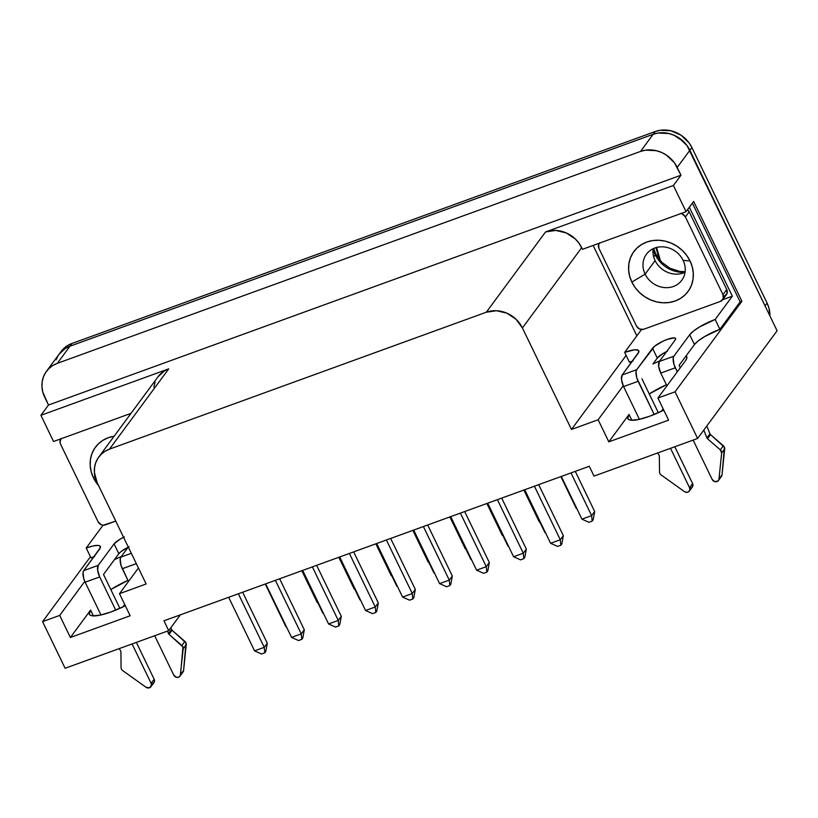 <?xml version="1.0" encoding="UTF-8"?>
<svg xmlns="http://www.w3.org/2000/svg" width="818" height="818" viewBox="0 0 818 818"><rect width="100%" height="100%" fill="white"/><g stroke="black" fill="none" stroke-linecap="round" stroke-linejoin="round"><path stroke-width="1.23" d="M683.102 260.349A21.963 19.55 -143.6 0 0 654.819 248.018A21.963 19.55 -143.6 0 0 645.126 274.142L631.864 282.098A33.64 29.949 36.4 0 1 646.711 242.067A33.64 29.949 36.4 0 1 690.044 260.962L683.102 260.349A21.963 19.55 36.4 0 1 681.783 280.288A21.963 19.55 36.4 0 1 662.784 287.374A21.963 19.55 36.4 0 1 645.126 274.142A21.963 19.55 36.4 0 1 646.445 254.204A21.963 19.55 36.4 0 1 665.443 247.118A21.963 19.55 36.4 0 1 683.102 260.349L690.044 260.962L692.263 266.913L693.275 273.038L693.05 279.112L691.599 284.889L688.96 290.155L685.249 294.705L680.596 298.365L675.198 300.993L669.247 302.486L662.979 302.793L656.639 301.893L650.453 299.838L644.686 296.678L639.533 292.568L635.208 287.639L631.864 282.098L629.645 276.147L628.633 270.012L628.858 263.948L630.32 258.171L632.948 252.905L636.66 248.355L641.312 244.694L646.711 242.067L652.662 240.564L658.93 240.267L665.269 241.157L671.455 243.222L677.222 246.371L682.376 250.492L686.701 255.41L690.044 260.962A33.64 29.949 36.4 0 1 675.198 300.993A33.64 29.949 36.4 0 1 631.864 282.098L645.126 274.142L655.116 260.615L645.126 274.142A21.963 19.55 -143.6 0 0 673.408 286.474A21.963 19.55 -143.6 0 0 683.102 260.349M653.153 248.703A21.963 19.55 -143.6 0 0 655.116 260.615A21.963 19.55 36.4 0 1 653.153 248.703M653.142 248.784A28.507 25.368 -143.6 0 0 655.269 254.797L653.715 256.903L655.269 254.797A28.507 25.368 -143.6 0 0 684.983 272.292A28.507 25.368 -143.6 0 1 655.269 254.797A9.346 2.168 -25.8 0 0 655.586 253.641A9.346 2.168 154.2 0 1 655.269 254.797M114.213 436.209L108.273 437.702L102.863 440.329L98.221 443.99L94.51 448.54L91.872 453.806L90.409 459.583L90.184 465.657L91.207 471.781L93.426 477.732L95.041 476.761L93.426 477.732L98.559 485.544A33.64 29.949 36.4 0 1 93.426 477.732A33.64 29.949 36.4 0 1 114.152 436.219M706.987 438.07A1.871 1.667 36.4 0 1 706.936 437.937L709.963 433.826A1.871 1.667 -143.6 0 0 710.024 433.959L706.987 438.07L710.024 433.959A1.871 1.667 -143.6 0 0 710.515 434.603L707.488 438.714L720.3 449.859A3.742 3.323 36.4 0 1 721.64 453.039L719.002 479.011A3.742 3.323 36.4 0 1 712.181 479.471L693.143 440.084L712.181 479.471L714.901 481.669L718.071 480.923L722.038 474.91L719.002 479.011L721.64 453.039L724.676 448.929L721.64 453.039L720.3 449.859L723.327 445.749L720.3 449.859L707.488 438.714A1.871 1.667 36.4 0 1 706.936 437.937L709.963 433.826L706.834 425.963L709.963 433.826A1.871 1.667 36.4 0 0 710.515 434.603L707.488 438.714A1.871 1.667 36.4 0 1 706.987 438.07M661.189 475.002A3.742 3.323 36.4 0 1 659.512 471.935L659.339 456.209A1.871 1.667 -143.6 0 0 659.093 455.319L657.733 452.947L659.093 455.319A1.871 1.667 36.4 0 1 659.339 456.209L659.512 471.935A3.742 3.323 36.4 0 0 661.189 475.002L684.41 491.587L661.189 475.002M122.751 670.637A3.742 3.323 36.4 0 1 121.074 667.58A3.742 3.323 -143.6 0 0 122.751 670.637L145.962 687.222L149.316 687.836L151.422 685.545L151.115 683.327L132.076 643.94L151.115 683.327A3.742 3.323 36.4 0 1 145.962 687.222L122.751 670.637M179.98 676.159L183.017 672.048A3.742 3.323 -143.6 0 0 183.59 670.545L185.962 642.856L172.077 630.238A1.871 1.667 -143.6 0 1 171.524 629.471L170.839 627.743L171.524 629.471L168.488 633.582A1.871 1.667 -143.6 0 0 168.539 633.705A1.871 1.667 36.4 0 1 168.488 633.582L171.524 629.471A1.871 1.667 -143.6 0 0 171.576 629.594L168.539 633.705L171.576 629.594A1.871 1.667 -143.6 0 0 172.077 630.238L184.888 641.384L181.852 645.494A3.742 3.323 36.4 0 1 183.201 648.674L186.228 644.564L183.59 670.545L180.553 674.656A3.742 3.323 36.4 0 1 173.743 675.116L154.704 635.719L173.743 675.116L176.453 677.304L178.713 677.151L180.257 675.699L183.201 648.674L186.228 644.564A3.742 3.323 -143.6 0 0 184.888 641.384L181.852 645.494L169.04 634.349L172.077 630.238L169.04 634.349A1.871 1.667 36.4 0 1 168.539 633.705A1.871 1.667 -143.6 0 0 169.04 634.349L182.925 646.966L180.553 674.656L183.59 670.545L182.659 672.447M111.146 611.905A34.581 8.016 154.2 0 1 89.367 614.277A34.581 8.016 154.2 0 1 90.604 610.095L93.416 615.913L90.604 610.095L70.379 637.498L130.164 615.77L119.489 593.674L138.426 568.009L119.489 593.674L146.146 583.98L119.489 593.674L130.164 615.77L70.379 637.498L59.694 615.402L42.567 621.619L90.45 556.751L42.567 621.619L59.694 615.402L70.379 637.498L90.604 610.095L89.295 614.114L90.44 615.31L92.741 615.872L100.42 615.095L111.146 611.905A34.581 8.016 154.2 0 0 125.338 605.79L111.146 611.905M649.584 416.27A34.581 8.016 154.2 0 1 627.815 418.642A34.581 8.016 154.2 0 1 629.042 414.46L631.864 420.278L629.042 414.46L608.817 441.853L668.613 420.135L657.928 398.039L685.484 360.707L686.895 357.783L686.149 355.81L679.124 365.319L694.441 344.562L698.245 340.881L704.41 336.689L719.901 329.296L740.126 301.903L741.906 301.259L675.055 391.812L657.928 398.039L675.055 391.812L697.611 438.458L777.1 330.779L765.484 306.75L777.1 330.779L697.611 438.458L594.021 476.096L589.277 466.28L163.958 620.811L589.277 466.28L594.021 476.096L697.611 438.458L675.055 391.812L741.906 301.259L740.126 301.903L692.376 203.12L740.126 301.903L719.901 329.296A22.423 5.205 -25.8 0 0 694.441 344.562L689.697 334.746L673.868 356.188L673.204 358.12L673.971 364.399L677.253 371.853L675.3 367.793L660.75 373.08L658.695 366.29L659.328 361.474L675.157 340.032L675.648 338.509L674.339 337.844L667.376 339.347L662.784 341.28L654.748 346.106L636.701 369.695L636.036 371.628L636.803 377.906L654.175 414.491L638.132 381.3A9.346 3.661 -110 0 1 636.701 369.695L622.161 374.971L638.797 352.067L638.091 350.155L634.41 349.828L624.666 352.364L641.506 329.542L624.666 352.364A22.423 5.205 154.2 0 1 638.786 350.82A22.423 5.205 154.2 0 1 637.989 353.529L622.161 374.971A9.346 3.661 70 0 0 623.582 386.587L621.527 379.797L622.161 374.971L636.701 369.695L652.529 348.253A13.088 3.037 154.2 0 1 664.973 340.298A13.088 3.037 154.2 0 1 675.617 338.447A13.088 3.037 154.2 0 1 675.157 340.032L659.328 361.474A9.346 3.661 70 0 0 660.75 373.08L666.926 385.851L660.75 373.08L675.3 367.793A9.346 3.661 -110 0 1 673.868 356.188L659.328 361.474L673.868 356.188L689.697 334.746A22.423 5.205 154.2 0 1 715.157 319.48L719.901 329.296L715.157 319.48L699.666 326.873L693.49 331.065L689.697 334.746L694.441 344.562L686.149 355.81A34.581 8.016 154.2 0 1 686.721 356.515A34.581 8.016 154.2 0 1 685.484 360.707L657.928 398.039L668.613 420.135L608.817 441.853L598.142 419.757L608.817 441.853L629.042 414.46L627.743 418.479L628.889 419.665L631.189 420.237L638.858 419.46L649.584 416.27A34.581 8.016 154.2 0 0 663.787 410.155L649.584 416.27M61.043 351.556L67.383 345.677L71.964 343.458L655.198 131.545L660.238 130.277L670.913 130.778L681.036 135.185L689.063 142.843L691.885 147.537L767.09 303.11L768.971 308.141L769.871 315.82A28.487 25.358 -143.6 0 0 767.09 303.11L765.065 305.85A28.487 25.358 36.4 0 1 765.484 306.75L689.85 150.308L677.212 167.424L680.975 175.216L48.487 405.033L42.843 392.2L41.974 387.006L42.168 381.873L43.405 376.975L45.634 372.517L48.783 368.662L52.71 365.564L57.291 363.345L640.525 151.432L645.566 150.164L656.24 150.665L661.476 152.414L666.363 155.072L674.39 162.731L680.975 175.216L673.398 185.492L545.565 231.934L555.749 230.431L566.189 232.905L575.289 238.958L578.899 243.058L582.467 249.316L686.057 211.688L693.644 201.412L741.906 301.259L693.644 201.412L686.057 211.688L673.398 185.492L686.057 211.688L582.467 249.316L581.68 247.68A28.037 24.959 -143.6 0 0 545.565 231.934L486.311 312.22L109.459 449.143L168.723 368.857L40.9 415.299L53.559 441.495L131.033 413.346L53.559 441.495L40.9 415.299L48.487 405.033L44.714 397.241A28.487 25.358 36.4 0 1 46.432 371.372A28.487 25.358 36.4 0 1 57.291 363.345L640.525 151.432A28.487 25.358 36.4 0 1 677.212 167.424L689.85 150.308A28.487 25.358 -143.6 0 0 653.163 134.305L640.525 151.432L653.163 134.305L69.929 346.219L57.291 363.345L69.929 346.219A28.487 25.358 -143.6 0 0 59.07 354.245L46.432 371.372M599.737 242.731L598.674 244.367L598.929 248.355L636.516 326.106L639.615 329.061L643.746 329.255L720.505 301.372L723.235 298.682L722.979 294.695L685.392 216.944L682.294 213.989L680.208 213.498M60.88 438.837L60.88 438.837A5.603 4.99 36.4 0 0 60.829 438.908A5.603 4.99 36.4 0 0 60.491 444L98.078 521.741A5.603 4.99 36.4 0 0 105.297 524.89L115.747 521.097L103.262 525.197L101.176 524.706L98.078 521.741L60.491 444L59.949 441.986L61.289 438.376M680.873 213.57A5.603 4.99 36.4 0 1 685.392 216.944L689.185 211.811A5.603 4.99 -143.6 0 0 687.509 209.715L689.185 211.811L726.762 289.562L727.028 293.55L724.298 296.228M722.703 299.695L732.345 296.188L689.339 207.23L732.345 296.188L715.157 319.48L732.345 296.188L722.703 299.695M666.67 351.525A13.088 3.037 -25.8 0 0 657.273 358.069L652.938 363.949A34.581 8.016 154.2 0 1 659.727 360.922L652.938 363.949L657.273 358.069L663.091 353.478L667.529 351.106M128.221 547.16A13.088 3.037 -25.8 0 0 118.835 553.704L114.08 543.888L98.262 565.33L83.712 570.616L100.348 547.702L99.643 545.79L98.15 545.422L93.18 545.923L86.217 547.999L90.962 557.815L86.217 547.999L103.058 525.187L86.217 547.999A22.423 5.205 154.2 0 1 100.338 546.455A22.423 5.205 154.2 0 1 99.54 549.175L83.712 570.616L83.047 572.549L83.825 578.827L85.144 582.222L99.684 576.935L115.737 610.136L99.684 576.935L97.628 570.146L98.262 565.33L114.08 543.888L118.835 553.704L114.5 559.584A34.581 8.016 154.2 0 1 121.289 556.557L114.5 559.584L103.508 574.461L119.898 608.357L103.508 574.461L118.835 553.704L121.044 551.557L129.08 546.741M84.775 581.424L59.694 615.402L84.775 581.424M93.886 556.833A22.423 5.205 -25.8 0 0 90.962 557.815L94.632 556.598M636.854 335.85L593.142 245.441L636.854 335.85M571.475 429.45L522.416 327.967L581.68 247.68L522.416 327.967L571.475 429.45L598.142 419.757L571.475 429.45L626.128 355.401L571.475 429.45M97.086 482.497L146.146 583.98L97.086 482.497A28.037 24.959 36.4 0 1 98.773 457.047A28.037 24.959 36.4 0 1 109.459 449.143L168.723 368.857L40.9 415.299L48.487 405.033L680.975 175.216L673.398 185.492L545.565 231.934L486.311 312.22A28.037 24.959 36.4 0 1 522.416 327.967L516.025 319.235L506.925 313.182L496.485 310.717L486.311 312.22L109.459 449.143L104.96 451.331L101.084 454.379L97.996 458.172L95.798 462.559L94.581 467.375L94.397 472.436L97.086 482.497M153.845 387.098L155.062 382.282M157.986 376.832L164.224 371.045L168.723 368.857A28.037 24.959 -143.6 0 0 158.038 376.761L98.773 457.047M65.113 668.275L42.567 621.619L65.113 668.275L168.702 630.637L65.113 668.275M663.163 408.867L661.343 411.331L663.163 408.867M180.349 614.86L168.702 630.637L163.958 620.811L168.702 630.637L180.349 614.86M124.725 604.502L122.904 606.966L124.725 604.502M623.214 385.789L598.142 419.757L623.214 385.789M632.334 361.188A22.423 5.205 -25.8 0 0 629.41 362.18L633.071 360.963M666.394 384.757L649.257 393.918A34.581 8.016 -25.8 0 1 666.394 384.757M110.808 589.563L127.956 580.391A34.581 8.016 -25.8 0 0 110.808 589.563M56.053 359.838L58.282 355.39L61.422 351.525L65.358 348.427L69.939 346.198L653.173 134.285L658.214 133.017L668.889 133.518L674.124 135.267L679.012 137.925L687.038 145.584L765.065 305.85L689.86 150.277L691.885 147.537A28.487 25.358 -143.6 0 0 655.198 131.545L653.173 134.285L69.929 346.219L65.358 348.437L59.019 354.327M765.484 306.75L687.028 145.604L683.367 141.442L674.114 135.287L668.879 133.538L658.204 133.037L653.163 134.305L69.939 346.198L71.964 343.458A28.487 25.358 -143.6 0 0 61.105 351.484L59.08 354.225A28.487 25.358 36.4 0 1 69.939 346.198L71.964 343.458L655.198 131.545L653.173 134.285A28.487 25.358 36.4 0 1 689.86 150.277L691.885 147.537L767.09 303.11L765.065 305.85A28.487 25.358 36.4 0 1 765.484 306.75M655.964 247.639L659.492 259.766L655.964 247.639M428.274 562.273L412.855 530.381L428.274 562.273M412.793 599.021L409.562 600.197L412.793 599.021L413.806 597.651L412.793 599.021L412.282 593.551L402.579 597.068L376.699 543.52L402.579 597.068L409.562 600.197L402.579 597.068L412.282 593.551L386.393 539.992L412.282 593.551L412.793 599.021M390.656 538.438L415.309 589.441L412.282 593.551L415.309 589.441L390.656 538.438M433.929 572.948L413.274 530.228L433.929 572.948M413.806 597.651L415.309 589.441L413.806 597.651M391.26 575.719L375.851 543.827L391.26 575.719M354.255 589.164L338.836 557.273L354.255 589.164M317.251 602.61L301.832 570.719L317.251 602.61M465.278 548.827L449.859 516.935L465.278 548.827M502.283 535.381L486.863 503.489L502.283 535.381M539.287 521.935L523.868 490.043L539.287 521.935M576.291 508.489L560.872 476.597L576.291 508.489M396.924 586.394L376.27 543.673L396.924 586.394M359.92 599.839L339.265 557.119L359.92 599.839M322.916 613.285L302.261 570.565L322.916 613.285M285.901 626.731L265.257 584.011L285.901 626.731M470.933 559.502L450.278 516.782L470.933 559.502M507.937 546.056L487.293 503.336L507.937 546.056M544.952 532.61L524.297 489.89L544.952 532.61M592.171 521.117L588.94 522.293L592.171 521.117L593.183 519.747L592.171 521.117L591.649 515.637L581.956 519.164L561.301 476.444L581.956 519.164L588.94 522.293L581.956 519.164L591.649 515.637L570.995 472.916L591.649 515.637L592.171 521.117M575.269 471.373L594.686 511.536L591.649 515.637L594.686 511.536L575.269 471.373M593.183 519.747L594.686 511.536L593.183 519.747M375.789 612.467L372.558 613.643L375.789 612.467L376.801 611.097L375.789 612.467L375.268 606.987L365.574 610.514L339.685 556.966L365.574 610.514L372.558 613.643L365.574 610.514L375.268 606.987L349.388 553.438L375.268 606.987L375.789 612.467M353.652 551.884L378.305 602.886L375.268 606.987L378.305 602.886L353.652 551.884M376.801 611.097L378.305 602.886L376.801 611.097M338.785 625.913L335.554 627.089L338.785 625.913L339.797 624.543L338.785 625.913L338.263 620.433L328.57 623.96L302.68 570.412L328.57 623.96L335.554 627.089L328.57 623.96L338.263 620.433L312.374 566.884L338.263 620.433L338.785 625.913M316.648 565.33L341.3 616.332L338.263 620.433L341.3 616.332L316.648 565.33M339.797 624.543L341.3 616.332L339.797 624.543M301.781 639.359L298.55 640.535L301.781 639.359L302.793 637.989L301.781 639.359L301.259 633.878L291.566 637.406L265.676 583.858L291.566 637.406L298.55 640.535L291.566 637.406L301.259 633.878L275.369 580.33L301.259 633.878L301.781 639.359M279.644 578.776L304.296 629.778L301.259 633.878L304.296 629.778L279.644 578.776M302.793 637.989L304.296 629.778L302.793 637.989M264.776 652.805L261.545 653.981L264.776 652.805L265.789 651.435L264.776 652.805L264.255 647.324L254.562 650.852L228.672 597.304L254.562 650.852L261.545 653.981L254.562 650.852L264.255 647.324L238.365 593.776L264.255 647.324L264.776 652.805M242.639 592.222L267.292 643.214L264.255 647.324L267.292 643.214L242.639 592.222M265.789 651.435L267.292 643.214L265.789 651.435M449.808 585.576L446.577 586.751L449.808 585.576L450.82 584.205L449.808 585.576L449.286 580.105L439.593 583.623L413.704 530.074L439.593 583.623L446.577 586.751L439.593 583.623L449.286 580.105L423.397 526.547L449.286 580.105L449.808 585.576M427.671 524.992L452.313 575.995L449.286 580.105L452.313 575.995L427.671 524.992M450.82 584.205L452.313 575.995L450.82 584.205M486.812 572.13L483.581 573.306L486.812 572.13L487.825 570.76L486.812 572.13L486.291 566.659L476.597 570.177L450.708 516.628L476.597 570.177L483.581 573.306L476.597 570.177L486.291 566.659L460.401 513.101L486.291 566.659L486.812 572.13M464.675 511.547L489.328 562.549L486.291 566.659L489.328 562.549L464.675 511.547M487.825 570.76L489.328 562.549L487.825 570.76M523.817 558.684L520.585 559.86L523.817 558.684L524.829 557.314L523.817 558.684L523.295 553.213L513.602 556.731L487.712 503.182L513.602 556.731L520.585 559.86L513.602 556.731L523.295 553.213L497.405 499.655L523.295 553.213L523.817 558.684M501.679 498.101L526.332 549.103L523.295 553.213L526.332 549.103L501.679 498.101M524.829 557.314L526.332 549.103L524.829 557.314M560.821 545.238L557.59 546.414L560.821 545.238L561.833 543.868L560.821 545.238L560.299 539.768L550.606 543.285L524.716 489.737L550.606 543.285L557.59 546.414L550.606 543.285L560.299 539.768L534.41 486.209L560.299 539.768L560.821 545.238M538.684 484.655L563.336 535.657L560.299 539.768L563.336 535.657L538.684 484.655M561.833 543.868L563.336 535.657L561.833 543.868M128.303 547.058L120.88 557.109L120.215 559.042L120.992 565.32L128.477 581.486L122.311 568.715L136.309 563.633L122.311 568.715A9.346 3.661 70 0 1 120.88 557.109L128.303 547.058M85.144 582.222L100.972 614.972L85.144 582.222L99.684 576.935A9.346 3.661 -110 0 1 98.262 565.33L83.712 570.616A9.346 3.661 70 0 0 85.144 582.222M136.35 642.386L154.152 679.226L151.115 683.327L154.152 679.226L136.35 642.386M124.336 536.925L119.898 539.297L114.08 543.888A13.088 3.037 154.2 0 1 123.579 537.293M131.32 553.316L120.88 557.109L131.32 553.316M168.488 633.582L167.486 631.077L168.488 633.582M119.285 648.592L120.645 650.964A1.871 1.667 36.4 0 1 120.89 651.844L121.074 667.58L120.89 651.844A1.871 1.667 36.4 0 0 120.645 650.964L119.285 648.592M150.89 686.721L153.927 682.611A3.742 3.323 -143.6 0 0 154.152 679.226L154.05 682.437L152.342 683.725M629.41 362.18L624.666 352.364L629.41 362.18M670.525 448.305L689.564 487.692L692.601 483.581L674.789 446.751L692.601 483.581L689.564 487.692A3.742 3.323 36.4 0 1 684.41 491.587L686.629 492.344L688.736 491.7L689.86 489.91L689.564 487.692L670.525 448.305M658.337 412.722L641.956 378.826L658.337 412.722M657.273 358.069L652.529 348.253L657.273 358.069M680.29 367.742L679.124 365.319L680.29 367.742M639.42 419.337L623.582 386.587L638.132 381.3L623.582 386.587L639.42 419.337M689.339 491.086L692.376 486.976A3.742 3.323 -143.6 0 0 692.601 483.581L692.498 486.802L690.791 488.08M718.429 480.524L721.456 476.413A3.742 3.323 -143.6 0 0 722.038 474.91L724.676 448.929A3.742 3.323 -143.6 0 0 723.327 445.749L710.515 434.603L724.4 447.221L722.038 474.91L721.098 476.812M703.797 430.074L706.936 437.937L703.797 430.074M722.642 299.787L726.435 294.654A5.603 4.99 -143.6 0 0 726.762 289.562L722.979 294.695A5.603 4.99 36.4 0 1 722.642 299.787A5.603 4.99 36.4 0 1 720.505 301.372L643.746 329.255A5.603 4.99 36.4 0 1 636.516 326.106L598.929 248.355A5.603 4.99 36.4 0 1 599.267 243.263A5.603 4.99 36.4 0 1 599.328 243.191L599.328 243.191M726.762 289.562L722.979 294.695L685.392 216.944L689.185 211.811L726.762 289.562M685.055 272.261A21.963 19.55 36.4 0 1 655.116 260.615A21.963 19.55 -143.6 0 0 685.055 272.261M685.136 271.688L679.676 271.392L669.993 268.253L661.711 262.21L655.607 253.672L653.674 248.468M656.578 247.465L660.494 260.932"/></g></svg>
